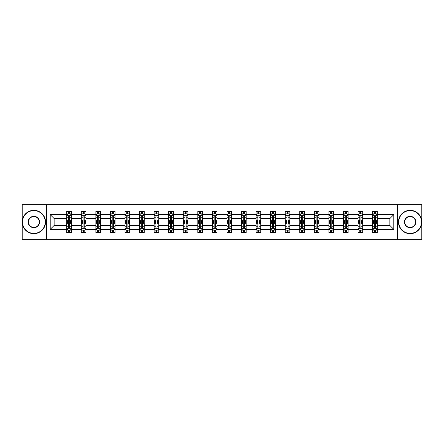 <?xml version="1.0" encoding="UTF-8"?>
<svg xmlns="http://www.w3.org/2000/svg" width="444" height="444" viewBox="0 0 444 444"><rect width="100%" height="100%" fill="white"/><g stroke="black" fill="none" stroke-linecap="round" stroke-linejoin="round"><path stroke-width="0.67" d="M397.386 239.272L421.8 239.272L421.8 204.728L397.386 204.728L397.386 239.272L46.614 239.272L46.614 204.728L22.2 204.728L22.2 239.272L46.614 239.272M377.267 229.376L377.267 225.452L389.871 225.452L393.789 229.376L377.267 229.376L377.267 232.506L375.491 232.506L375.491 230.125M397.386 204.728L46.614 204.728M372.599 229.376L362.698 229.376L362.698 225.452L372.599 225.452L372.599 232.506L377.267 232.506L377.267 230.009L376.39 230.009M362.698 229.376L362.698 232.506L360.928 232.506L360.928 230.125M358.031 229.376L348.135 229.376L348.135 225.452L358.031 225.452L358.031 232.506L362.698 232.506L362.698 230.009L361.821 230.009M348.135 229.376L348.135 232.506L346.359 232.506L346.359 230.125M343.467 229.376L333.572 229.376L333.572 225.452L343.467 225.452L343.467 232.506L348.135 232.506L348.135 230.009L347.258 230.009M333.572 229.376L333.572 232.506L331.796 232.506L331.796 230.125M328.904 229.376L319.008 229.376L319.008 225.452L328.904 225.452L328.904 232.506L333.572 232.506L333.572 230.009L332.695 230.009M319.008 229.376L319.008 232.506L317.232 232.506L317.232 230.125M314.335 229.376L304.44 229.376L304.44 225.452L314.335 225.452L314.335 232.506L319.008 232.506L319.008 230.009L318.126 230.009M304.44 229.376L304.44 232.506L302.669 232.506L302.669 230.125M299.772 229.376L289.877 229.376L289.877 225.452L299.772 225.452L299.772 232.506L304.44 232.506L304.44 230.009L303.563 230.009M289.877 229.376L289.877 232.506L288.101 232.506L288.101 230.125M285.209 229.376L275.313 229.376L275.313 225.452L285.209 225.452L285.209 232.506L289.877 232.506L289.877 230.009L289 230.009M275.313 229.376L275.313 232.506L273.537 232.506L273.537 230.125M270.64 229.376L260.745 229.376L260.745 225.452L270.64 225.452L270.64 232.506L275.313 232.506L275.313 230.009L274.431 230.009M260.745 229.376L260.745 232.506L258.974 232.506L258.974 230.125M256.077 229.376L246.181 229.376L246.181 225.452L256.077 225.452L256.077 232.506L260.745 232.506L260.745 230.009L259.868 230.009M246.181 229.376L246.181 232.506L244.405 232.506L244.405 230.125M241.514 229.376L231.618 229.376L231.618 225.452L241.514 225.452L241.514 232.506L246.181 232.506L246.181 230.009L245.304 230.009M231.618 229.376L231.618 232.506L229.842 232.506L229.842 230.125M226.951 229.376L217.049 229.376L217.049 225.452L226.951 225.452L226.951 232.506L231.618 232.506L231.618 230.009L230.741 230.009M217.049 229.376L217.049 232.506L215.279 232.506L215.279 230.125M212.382 229.376L202.486 229.376L202.486 225.452L212.382 225.452L212.382 232.506L217.049 232.506L217.049 230.009L216.173 230.009M202.486 229.376L202.486 232.506L200.71 232.506L200.71 230.125M197.819 229.376L187.923 229.376L187.923 225.452L197.819 225.452L197.819 232.506L202.486 232.506L202.486 230.009L201.609 230.009M187.923 229.376L187.923 232.506L186.147 232.506L186.147 230.125M183.255 229.376L173.36 229.376L173.36 225.452L183.255 225.452L183.255 232.506L187.923 232.506L187.923 230.009L187.046 230.009M173.36 229.376L173.36 232.506L171.584 232.506L171.584 230.125M168.687 229.376L158.791 229.376L158.791 225.452L168.687 225.452L168.687 232.506L173.36 232.506L173.36 230.009L172.477 230.009M158.791 229.376L158.791 232.506L157.021 232.506L157.021 230.125M154.124 229.376L144.228 229.376L144.228 225.452L154.124 225.452L154.124 232.506L158.791 232.506L158.791 230.009L157.914 230.009M144.228 229.376L144.228 232.506L142.452 232.506L142.452 230.125M139.56 229.376L129.665 229.376L129.665 225.452L139.56 225.452L139.56 232.506L144.228 232.506L144.228 230.009L143.351 230.009M129.665 229.376L129.665 232.506L127.889 232.506L127.889 230.125M124.992 229.376L115.096 229.376L115.096 225.452L124.992 225.452L124.992 232.506L129.665 232.506L129.665 230.009L128.782 230.009M115.096 229.376L115.096 232.506L113.325 232.506L113.325 230.125M110.428 229.376L100.533 229.376L100.533 225.452L110.428 225.452L110.428 232.506L115.096 232.506L115.096 230.009L114.219 230.009M100.533 229.376L100.533 232.506L98.757 232.506L98.757 230.125M95.865 229.376L85.97 229.376L85.97 225.452L95.865 225.452L95.865 232.506L100.533 232.506L100.533 230.009L99.656 230.009M85.97 229.376L85.97 232.506L84.194 232.506L84.194 230.125M81.302 229.376L71.401 229.376L71.401 225.452L81.302 225.452L81.302 232.506L85.97 232.506L85.97 230.009L85.093 230.009M71.401 229.376L71.401 232.506L69.63 232.506L69.63 230.125M66.733 229.376L50.211 229.376L50.211 214.624L66.733 214.624L66.733 218.548L54.129 218.548L54.129 225.452L66.733 225.452L66.733 232.506L71.401 232.506L71.401 230.009L70.524 230.009M67.61 213.991L66.733 213.991L66.733 211.494L66.733 214.624M68.509 213.875L68.509 211.494L66.733 211.494L71.401 211.494L71.401 214.624L81.302 214.624L81.302 211.494L85.97 211.494L85.97 214.624L95.865 214.624L95.865 211.494L100.533 211.494L100.533 214.624L110.428 214.624L110.428 211.494L115.096 211.494L115.096 214.624L124.992 214.624L124.992 211.494L129.665 211.494L129.665 214.624L139.56 214.624L139.56 211.494L144.228 211.494L144.228 214.624L154.124 214.624L154.124 211.494L158.791 211.494L158.791 214.624L168.687 214.624L168.687 211.494L173.36 211.494L173.36 214.624L183.255 214.624L183.255 211.494L187.923 211.494L187.923 214.624L197.819 214.624L197.819 211.494L202.486 211.494L202.486 214.624L212.382 214.624L212.382 211.494L217.049 211.494L217.049 214.624L226.951 214.624L226.951 211.494L231.618 211.494L231.618 214.624L241.514 214.624L241.514 211.494L246.181 211.494L246.181 214.624L256.077 214.624L256.077 211.494L260.745 211.494L260.745 214.624L270.64 214.624L270.64 211.494L275.313 211.494L275.313 214.624L285.209 214.624L285.209 211.494L289.877 211.494L289.877 214.624L299.772 214.624L299.772 211.494L304.44 211.494L304.44 214.624L314.335 214.624L314.335 211.494L319.008 211.494L319.008 214.624L328.904 214.624L328.904 211.494L333.572 211.494L333.572 214.624L343.467 214.624L343.467 211.494L348.135 211.494L348.135 214.624L358.031 214.624L358.031 211.494L362.698 211.494L362.698 214.624L372.599 214.624L372.599 211.494L377.267 211.494L377.267 214.624L393.789 214.624L393.789 229.376M372.599 214.624L372.599 218.548L362.698 218.548L362.698 214.624M358.031 214.624L358.031 218.548L348.135 218.548L348.135 214.624M343.467 214.624L343.467 218.548L333.572 218.548L333.572 214.624M328.904 214.624L328.904 218.548L319.008 218.548L319.008 214.624M314.335 214.624L314.335 218.548L304.44 218.548L304.44 214.624M299.772 214.624L299.772 218.548L289.877 218.548L289.877 214.624M285.209 214.624L285.209 218.548L275.313 218.548L275.313 214.624M270.64 214.624L270.64 218.548L260.745 218.548L260.745 214.624M256.077 214.624L256.077 218.548L246.181 218.548L246.181 214.624M241.514 214.624L241.514 218.548L231.618 218.548L231.618 214.624M226.951 214.624L226.951 218.548L217.049 218.548L217.049 214.624M212.382 214.624L212.382 218.548L202.486 218.548L202.486 214.624M197.819 214.624L197.819 218.548L187.923 218.548L187.923 214.624M183.255 214.624L183.255 218.548L173.36 218.548L173.36 214.624M168.687 214.624L168.687 218.548L158.791 218.548L158.791 214.624M154.124 214.624L154.124 218.548L144.228 218.548L144.228 214.624M139.56 214.624L139.56 218.548L129.665 218.548L129.665 214.624M124.992 214.624L124.992 218.548L115.096 218.548L115.096 214.624M110.428 214.624L110.428 218.548L100.533 218.548L100.533 214.624M95.865 214.624L95.865 218.548L85.97 218.548L85.97 214.624M81.302 214.624L81.302 218.548L71.401 218.548L71.401 214.624M50.211 214.624L54.129 218.548M389.871 225.452L389.871 218.548L377.267 218.548L377.267 214.624M374.37 213.83L375.491 213.83M359.807 213.83L360.928 213.83M345.243 213.83L346.359 213.83M330.675 213.83L331.796 213.83M316.111 213.83L317.232 213.83M301.548 213.83L302.669 213.83M286.979 213.83L288.101 213.83M272.416 213.83L273.537 213.83M257.853 213.83L258.974 213.83M243.29 213.83L244.405 213.83M228.721 213.83L229.842 213.83M214.158 213.83L215.279 213.83M199.595 213.83L200.71 213.83M185.026 213.83L186.147 213.83M170.463 213.83L171.584 213.83M155.899 213.83L157.021 213.83M141.331 213.83L142.452 213.83M126.768 213.83L127.889 213.83M112.204 213.83L113.325 213.83M97.641 213.83L98.757 213.83M83.072 213.83L84.194 213.83M68.509 213.83L69.63 213.83M68.509 230.17L69.63 230.17M83.072 230.17L84.194 230.17M97.641 230.17L98.757 230.17M112.204 230.17L113.325 230.17M126.768 230.17L127.889 230.17M141.331 230.17L142.452 230.17M155.899 230.17L157.021 230.17M170.463 230.17L171.584 230.17M185.026 230.17L186.147 230.17M199.595 230.17L200.71 230.17M214.158 230.17L215.279 230.17M228.721 230.17L229.842 230.17M243.29 230.17L244.405 230.17M257.853 230.17L258.974 230.17M272.416 230.17L273.537 230.17M286.979 230.17L288.101 230.17M301.548 230.17L302.669 230.17M316.111 230.17L317.232 230.17M330.675 230.17L331.796 230.17M345.243 230.17L346.359 230.17M359.807 230.17L360.928 230.17M374.37 230.17L375.491 230.17M54.129 225.452L50.211 229.376M393.789 214.624L389.871 218.548M69.63 212.709L68.509 212.709M66.733 220.268L66.733 221.439L68.509 221.439L68.509 220.268L66.733 220.268L66.733 218.548M71.401 218.548L71.401 221.439L69.63 221.439L69.63 216.444C69.258 215.723 68.881 215.723 68.509 216.444L68.509 220.268M70.524 213.991L71.401 213.991L71.401 211.494L69.63 211.494L69.63 213.875M71.401 215.745L70.468 213.875L67.671 213.875L66.733 215.745M68.509 231.291L69.63 231.291M71.401 223.732L71.401 222.561L69.63 222.561L69.63 223.732L71.401 223.732L71.401 225.452M66.733 225.452L66.733 222.561L68.509 222.561L68.509 227.556C68.881 228.277 69.253 228.277 69.63 227.556L69.63 223.732M67.61 230.009L66.733 230.009L66.733 232.506L68.509 232.506L68.509 230.125M66.733 228.255L67.671 230.125L70.468 230.125L71.401 228.255M33.872 210.611A11.389 11.389 0 0 0 22.478 222A11.389 11.389 0 0 0 33.872 233.389A11.389 11.389 0 0 0 45.26 222A11.389 11.389 0 0 0 33.872 210.611M33.872 233.672A11.672 11.672 0 0 1 22.2 222A11.672 11.672 0 0 1 33.872 210.328A11.672 11.672 0 0 1 45.543 222A11.672 11.672 0 0 1 33.872 233.672M33.872 216.306A5.694 5.694 0 0 1 39.566 222A5.694 5.694 0 0 1 33.872 227.694A5.694 5.694 0 0 1 28.177 222A5.694 5.694 0 0 1 33.872 216.306M33.872 227.417A5.417 5.417 0 0 0 39.288 222A5.417 5.417 0 0 0 33.872 216.583A5.417 5.417 0 0 0 28.455 222A5.417 5.417 0 0 0 33.872 227.417M410.128 210.611A11.389 11.389 0 0 0 398.74 222A11.389 11.389 0 0 0 410.128 233.389A11.389 11.389 0 0 0 421.523 222A11.389 11.389 0 0 0 410.128 210.611M410.128 233.672A11.672 11.672 0 0 1 398.457 222A11.672 11.672 0 0 1 410.128 210.328A11.672 11.672 0 0 1 421.8 222A11.672 11.672 0 0 1 410.128 233.672M410.128 216.306A5.694 5.694 0 0 1 415.823 222A5.694 5.694 0 0 1 410.128 227.694A5.694 5.694 0 0 1 404.434 222A5.694 5.694 0 0 1 410.128 216.306M410.128 227.417A5.417 5.417 0 0 0 415.545 222A5.417 5.417 0 0 0 410.128 216.583A5.417 5.417 0 0 0 404.712 222A5.417 5.417 0 0 0 410.128 227.417M84.194 212.709L83.072 212.709M82.179 213.991L81.302 213.991L81.302 211.494L83.072 211.494L83.072 213.875M81.302 220.268L81.302 221.439L83.072 221.439L83.072 220.268L81.302 220.268L81.302 218.548M85.97 218.548L85.97 221.439L84.194 221.439L84.194 216.444C83.822 215.723 83.45 215.723 83.072 216.444L83.072 220.268M85.093 213.991L85.97 213.991L85.97 211.494L84.194 211.494L84.194 213.875M85.97 215.745L85.032 213.875L82.234 213.875L81.302 215.745M98.757 212.709L97.641 212.709M96.742 213.991L95.865 213.991L95.865 211.494L97.641 211.494L97.641 213.875M95.865 220.268L95.865 221.439L97.641 221.439L97.641 220.268L95.865 220.268L95.865 218.548M100.533 218.548L100.533 221.439L98.757 221.439L98.757 216.444C98.385 215.723 98.013 215.723 97.641 216.444L97.641 220.268M99.656 213.991L100.533 213.991L100.533 211.494L98.757 211.494L98.757 213.875M100.533 215.745L99.6 213.875L96.798 213.875L95.865 215.745M83.072 231.291L84.194 231.291M85.97 223.732L85.97 222.561L84.194 222.561L84.194 223.732L85.97 223.732L85.97 225.452M81.302 225.452L81.302 222.561L83.072 222.561L83.072 227.556C83.444 228.277 83.822 228.277 84.194 227.556L84.194 223.732M82.179 230.009L81.302 230.009L81.302 232.506L83.072 232.506L83.072 230.125M81.302 228.255L82.234 230.125L85.032 230.125L85.97 228.255M97.641 231.291L98.757 231.291M100.533 223.732L100.533 222.561L98.757 222.561L98.757 223.732L100.533 223.732L100.533 225.452M95.865 225.452L95.865 222.561L97.641 222.561L97.641 227.556C98.013 228.277 98.385 228.277 98.757 227.556L98.757 223.732M96.742 230.009L95.865 230.009L95.865 232.506L97.641 232.506L97.641 230.125M95.865 228.255L96.798 230.125L99.6 230.125L100.533 228.255M113.325 212.709L112.204 212.709M111.305 213.991L110.428 213.991L110.428 211.494L112.204 211.494L112.204 213.875M110.428 220.268L110.428 221.439L112.204 221.439L112.204 220.268L110.428 220.268L110.428 218.548M115.096 218.548L115.096 221.439L113.325 221.439L113.325 216.444C112.948 215.723 112.576 215.723 112.204 216.444L112.204 220.268M114.219 213.991L115.096 213.991L115.096 211.494L113.325 211.494L113.325 213.875M115.096 215.745L114.163 213.875L111.361 213.875L110.428 215.745M112.204 231.291L113.325 231.291M115.096 223.732L115.096 222.561L113.325 222.561L113.325 223.732L115.096 223.732L115.096 225.452M110.428 225.452L110.428 222.561L112.204 222.561L112.204 227.556C112.576 228.277 112.948 228.277 113.325 227.556L113.325 223.732M111.305 230.009L110.428 230.009L110.428 232.506L112.204 232.506L112.204 230.125M110.428 228.255L111.361 230.125L114.163 230.125L115.096 228.255M127.889 212.709L126.768 212.709M125.874 213.991L124.992 213.991L124.992 211.494L126.768 211.494L126.768 213.875M124.992 220.268L124.992 221.439L126.768 221.439L126.768 220.268L124.992 220.268L124.992 218.548M129.665 218.548L129.665 221.439L127.889 221.439L127.889 216.444C127.517 215.723 127.145 215.723 126.768 216.444L126.768 220.268M128.782 213.991L129.665 213.991L129.665 211.494L127.889 211.494L127.889 213.875M129.665 215.745L128.727 213.875L125.93 213.875L124.992 215.745M126.768 231.291L127.889 231.291M129.665 223.732L129.665 222.561L127.889 222.561L127.889 223.732L129.665 223.732L129.665 225.452M124.992 225.452L124.992 222.561L126.768 222.561L126.768 227.556C127.139 228.277 127.517 228.277 127.889 227.556L127.889 223.732M125.874 230.009L124.992 230.009L124.992 232.506L126.768 232.506L126.768 230.125M124.992 228.255L125.93 230.125L128.727 230.125L129.665 228.255M142.452 212.709L141.331 212.709M140.437 213.991L139.56 213.991L139.56 211.494L141.331 211.494L141.331 213.875M139.56 220.268L139.56 221.439L141.331 221.439L141.331 220.268L139.56 220.268L139.56 218.548M144.228 218.548L144.228 221.439L142.452 221.439L142.452 216.444C142.08 215.723 141.708 215.723 141.331 216.444L141.331 220.268M143.351 213.991L144.228 213.991L144.228 211.494L142.452 211.494L142.452 213.875M144.228 215.745L143.295 213.875L140.493 213.875L139.56 215.745M141.331 231.291L142.452 231.291M144.228 223.732L144.228 222.561L142.452 222.561L142.452 223.732L144.228 223.732L144.228 225.452M139.56 225.452L139.56 222.561L141.331 222.561L141.331 227.556C141.708 228.277 142.08 228.277 142.452 227.556L142.452 223.732M140.437 230.009L139.56 230.009L139.56 232.506L141.331 232.506L141.331 230.125M139.56 228.255L140.493 230.125L143.295 230.125L144.228 228.255M157.021 212.709L155.899 212.709M155 213.991L154.124 213.991L154.124 211.494L155.899 211.494L155.899 213.875M154.124 220.268L154.124 221.439L155.899 221.439L155.899 220.268L154.124 220.268L154.124 218.548M158.791 218.548L158.791 221.439L157.021 221.439L157.021 216.444C156.643 215.723 156.271 215.723 155.899 216.444L155.899 220.268M157.914 213.991L158.791 213.991L158.791 211.494L157.021 211.494L157.021 213.875M158.791 215.745L157.859 213.875L155.056 213.875L154.124 215.745M155.899 231.291L157.021 231.291M158.791 223.732L158.791 222.561L157.021 222.561L157.021 223.732L158.791 223.732L158.791 225.452M154.124 225.452L154.124 222.561L155.899 222.561L155.899 227.556C156.271 228.277 156.643 228.277 157.021 227.556L157.021 223.732M155 230.009L154.124 230.009L154.124 232.506L155.899 232.506L155.899 230.125M154.124 228.255L155.056 230.125L157.859 230.125L158.791 228.255M171.584 212.709L170.463 212.709M169.569 213.991L168.687 213.991L168.687 211.494L170.463 211.494L170.463 213.875M168.687 220.268L168.687 221.439L170.463 221.439L170.463 220.268L168.687 220.268L168.687 218.548M173.36 218.548L173.36 221.439L171.584 221.439L171.584 216.444C171.212 215.723 170.835 215.723 170.463 216.444L170.463 220.268M172.477 213.991L173.36 213.991L173.36 211.494L171.584 211.494L171.584 213.875M173.36 215.745L172.422 213.875L169.625 213.875L168.687 215.745M170.463 231.291L171.584 231.291M173.36 223.732L173.36 222.561L171.584 222.561L171.584 223.732L173.36 223.732L173.36 225.452M168.687 225.452L168.687 222.561L170.463 222.561L170.463 227.556C170.835 228.277 171.212 228.277 171.584 227.556L171.584 223.732M169.569 230.009L168.687 230.009L168.687 232.506L170.463 232.506L170.463 230.125M168.687 228.255L169.625 230.125L172.422 230.125L173.36 228.255M186.147 212.709L185.026 212.709M184.132 213.991L183.255 213.991L183.255 211.494L185.026 211.494L185.026 213.875M183.255 220.268L183.255 221.439L185.026 221.439L185.026 220.268L183.255 220.268L183.255 218.548M187.923 218.548L187.923 221.439L186.147 221.439L186.147 216.444C185.775 215.723 185.403 215.723 185.026 216.444L185.026 220.268M187.046 213.991L187.923 213.991L187.923 211.494L186.147 211.494L186.147 213.875M187.923 215.745L186.991 213.875L184.188 213.875L183.255 215.745M185.026 231.291L186.147 231.291M187.923 223.732L187.923 222.561L186.147 222.561L186.147 223.732L187.923 223.732L187.923 225.452M183.255 225.452L183.255 222.561L185.026 222.561L185.026 227.556C185.403 228.277 185.775 228.277 186.147 227.556L186.147 223.732M184.132 230.009L183.255 230.009L183.255 232.506L185.026 232.506L185.026 230.125M183.255 228.255L184.188 230.125L186.991 230.125L187.923 228.255M200.71 212.709L199.595 212.709M198.696 213.991L197.819 213.991L197.819 211.494L199.595 211.494L199.595 213.875M197.819 220.268L197.819 221.439L199.595 221.439L199.595 220.268L197.819 220.268L197.819 218.548M202.486 218.548L202.486 221.439L200.71 221.439L200.71 216.444C200.338 215.723 199.967 215.723 199.595 216.444L199.595 220.268M201.609 213.991L202.486 213.991L202.486 211.494L200.71 211.494L200.71 213.875M202.486 215.745L201.554 213.875L198.751 213.875L197.819 215.745M215.279 212.709L214.158 212.709M213.259 213.991L212.382 213.991L212.382 211.494L214.158 211.494L214.158 213.875M212.382 220.268L212.382 221.439L214.158 221.439L214.158 220.268L212.382 220.268L212.382 218.548M217.049 218.548L217.049 221.439L215.279 221.439L215.279 216.444C214.907 215.723 214.53 215.723 214.158 216.444L214.158 220.268M216.173 213.991L217.049 213.991L217.049 211.494L215.279 211.494L215.279 213.875M217.049 215.745L216.117 213.875L213.32 213.875L212.382 215.745M229.842 212.709L228.721 212.709M227.828 213.991L226.951 213.991L226.951 211.494L228.721 211.494L228.721 213.875M226.951 220.268L226.951 221.439L228.721 221.439L228.721 220.268L226.951 220.268L226.951 218.548M231.618 218.548L231.618 221.439L229.842 221.439L229.842 216.444C229.47 215.723 229.098 215.723 228.721 216.444L228.721 220.268M230.741 213.991L231.618 213.991L231.618 211.494L229.842 211.494L229.842 213.875M231.618 215.745L230.68 213.875L227.883 213.875L226.951 215.745M244.405 212.709L243.29 212.709M242.391 213.991L241.514 213.991L241.514 211.494L243.29 211.494L243.29 213.875M241.514 220.268L241.514 221.439L243.29 221.439L243.29 220.268L241.514 220.268L241.514 218.548M246.181 218.548L246.181 221.439L244.405 221.439L244.405 216.444C244.034 215.723 243.662 215.723 243.29 216.444L243.29 220.268M245.304 213.991L246.181 213.991L246.181 211.494L244.405 211.494L244.405 213.875M246.181 215.745L245.249 213.875L242.446 213.875L241.514 215.745M258.974 212.709L257.853 212.709M256.954 213.991L256.077 213.991L256.077 211.494L257.853 211.494L257.853 213.875M256.077 220.268L256.077 221.439L257.853 221.439L257.853 220.268L256.077 220.268L256.077 218.548M260.745 218.548L260.745 221.439L258.974 221.439L258.974 216.444C258.597 215.723 258.225 215.723 257.853 216.444L257.853 220.268M259.868 213.991L260.745 213.991L260.745 211.494L258.974 211.494L258.974 213.875M260.745 215.745L259.812 213.875L257.009 213.875L256.077 215.745M273.537 212.709L272.416 212.709M271.523 213.991L270.64 213.991L270.64 211.494L272.416 211.494L272.416 213.875M270.64 220.268L270.64 221.439L272.416 221.439L272.416 220.268L270.64 220.268L270.64 218.548M275.313 218.548L275.313 221.439L273.537 221.439L273.537 216.444C273.165 215.723 272.788 215.723 272.416 216.444L272.416 220.268M274.431 213.991L275.313 213.991L275.313 211.494L273.537 211.494L273.537 213.875M275.313 215.745L274.375 213.875L271.578 213.875L270.64 215.745M288.101 212.709L286.979 212.709M286.086 213.991L285.209 213.991L285.209 211.494L286.979 211.494L286.979 213.875M285.209 220.268L285.209 221.439L286.979 221.439L286.979 220.268L285.209 220.268L285.209 218.548M289.877 218.548L289.877 221.439L288.101 221.439L288.101 216.444C287.729 215.723 287.357 215.723 286.979 216.444L286.979 220.268M289 213.991L289.877 213.991L289.877 211.494L288.101 211.494L288.101 213.875M289.877 215.745L288.944 213.875L286.141 213.875L285.209 215.745M302.669 212.709L301.548 212.709M300.649 213.991L299.772 213.991L299.772 211.494L301.548 211.494L301.548 213.875M299.772 220.268L299.772 221.439L301.548 221.439L301.548 220.268L299.772 220.268L299.772 218.548M304.44 218.548L304.44 221.439L302.669 221.439L302.669 216.444C302.292 215.723 301.92 215.723 301.548 216.444L301.548 220.268M303.563 213.991L304.44 213.991L304.44 211.494L302.669 211.494L302.669 213.875M304.44 215.745L303.507 213.875L300.705 213.875L299.772 215.745M317.232 212.709L316.111 212.709M315.218 213.991L314.335 213.991L314.335 211.494L316.111 211.494L316.111 213.875M314.335 220.268L314.335 221.439L316.111 221.439L316.111 220.268L314.335 220.268L314.335 218.548M319.008 218.548L319.008 221.439L317.232 221.439L317.232 216.444C316.861 215.723 316.483 215.723 316.111 216.444L316.111 220.268M318.126 213.991L319.008 213.991L319.008 211.494L317.232 211.494L317.232 213.875M319.008 215.745L318.071 213.875L315.273 213.875L314.335 215.745M331.796 212.709L330.675 212.709M329.781 213.991L328.904 213.991L328.904 211.494L330.675 211.494L330.675 213.875M328.904 220.268L328.904 221.439L330.675 221.439L330.675 220.268L328.904 220.268L328.904 218.548M333.572 218.548L333.572 221.439L331.796 221.439L331.796 216.444C331.424 215.723 331.052 215.723 330.675 216.444L330.675 220.268M332.695 213.991L333.572 213.991L333.572 211.494L331.796 211.494L331.796 213.875M333.572 215.745L332.639 213.875L329.837 213.875L328.904 215.745M199.595 231.291L200.71 231.291M202.486 223.732L202.486 222.561L200.71 222.561L200.71 223.732L202.486 223.732L202.486 225.452M197.819 225.452L197.819 222.561L199.595 222.561L199.595 227.556C199.967 228.277 200.338 228.277 200.71 227.556L200.71 223.732M198.696 230.009L197.819 230.009L197.819 232.506L199.595 232.506L199.595 230.125M197.819 228.255L198.751 230.125L201.554 230.125L202.486 228.255M214.158 231.291L215.279 231.291M217.049 223.732L217.049 222.561L215.279 222.561L215.279 223.732L217.049 223.732L217.049 225.452M212.382 225.452L212.382 222.561L214.158 222.561L214.158 227.556C214.53 228.277 214.902 228.277 215.279 227.556L215.279 223.732M213.259 230.009L212.382 230.009L212.382 232.506L214.158 232.506L214.158 230.125M212.382 228.255L213.32 230.125L216.117 230.125L217.049 228.255M228.721 231.291L229.842 231.291M231.618 223.732L231.618 222.561L229.842 222.561L229.842 223.732L231.618 223.732L231.618 225.452M226.951 225.452L226.951 222.561L228.721 222.561L228.721 227.556C229.093 228.277 229.47 228.277 229.842 227.556L229.842 223.732M227.828 230.009L226.951 230.009L226.951 232.506L228.721 232.506L228.721 230.125M226.951 228.255L227.883 230.125L230.68 230.125L231.618 228.255M243.29 231.291L244.405 231.291M246.181 223.732L246.181 222.561L244.405 222.561L244.405 223.732L246.181 223.732L246.181 225.452M241.514 225.452L241.514 222.561L243.29 222.561L243.29 227.556C243.662 228.277 244.034 228.277 244.405 227.556L244.405 223.732M242.391 230.009L241.514 230.009L241.514 232.506L243.29 232.506L243.29 230.125M241.514 228.255L242.446 230.125L245.249 230.125L246.181 228.255M257.853 231.291L258.974 231.291M260.745 223.732L260.745 222.561L258.974 222.561L258.974 223.732L260.745 223.732L260.745 225.452M256.077 225.452L256.077 222.561L257.853 222.561L257.853 227.556C258.225 228.277 258.597 228.277 258.974 227.556L258.974 223.732M256.954 230.009L256.077 230.009L256.077 232.506L257.853 232.506L257.853 230.125M256.077 228.255L257.009 230.125L259.812 230.125L260.745 228.255M272.416 231.291L273.537 231.291M275.313 223.732L275.313 222.561L273.537 222.561L273.537 223.732L275.313 223.732L275.313 225.452M270.64 225.452L270.64 222.561L272.416 222.561L272.416 227.556C272.788 228.277 273.165 228.277 273.537 227.556L273.537 223.732M271.523 230.009L270.64 230.009L270.64 232.506L272.416 232.506L272.416 230.125M270.64 228.255L271.578 230.125L274.375 230.125L275.313 228.255M286.979 231.291L288.101 231.291M289.877 223.732L289.877 222.561L288.101 222.561L288.101 223.732L289.877 223.732L289.877 225.452M285.209 225.452L285.209 222.561L286.979 222.561L286.979 227.556C287.357 228.277 287.729 228.277 288.101 227.556L288.101 223.732M286.086 230.009L285.209 230.009L285.209 232.506L286.979 232.506L286.979 230.125M285.209 228.255L286.141 230.125L288.944 230.125L289.877 228.255M301.548 231.291L302.669 231.291M304.44 223.732L304.44 222.561L302.669 222.561L302.669 223.732L304.44 223.732L304.44 225.452M299.772 225.452L299.772 222.561L301.548 222.561L301.548 227.556C301.92 228.277 302.292 228.277 302.669 227.556L302.669 223.732M300.649 230.009L299.772 230.009L299.772 232.506L301.548 232.506L301.548 230.125M299.772 228.255L300.705 230.125L303.507 230.125L304.44 228.255M316.111 231.291L317.232 231.291M319.008 223.732L319.008 222.561L317.232 222.561L317.232 223.732L319.008 223.732L319.008 225.452M314.335 225.452L314.335 222.561L316.111 222.561L316.111 227.556C316.483 228.277 316.855 228.277 317.232 227.556L317.232 223.732M315.218 230.009L314.335 230.009L314.335 232.506L316.111 232.506L316.111 230.125M314.335 228.255L315.273 230.125L318.071 230.125L319.008 228.255M330.675 231.291L331.796 231.291M333.572 223.732L333.572 222.561L331.796 222.561L331.796 223.732L333.572 223.732L333.572 225.452M328.904 225.452L328.904 222.561L330.675 222.561L330.675 227.556C331.052 228.277 331.424 228.277 331.796 227.556L331.796 223.732M329.781 230.009L328.904 230.009L328.904 232.506L330.675 232.506L330.675 230.125M328.904 228.255L329.837 230.125L332.639 230.125L333.572 228.255M346.359 212.709L345.243 212.709M344.344 213.991L343.467 213.991L343.467 211.494L345.243 211.494L345.243 213.875M343.467 220.268L343.467 221.439L345.243 221.439L345.243 220.268L343.467 220.268L343.467 218.548M348.135 218.548L348.135 221.439L346.359 221.439L346.359 216.444C345.987 215.723 345.615 215.723 345.243 216.444L345.243 220.268M347.258 213.991L348.135 213.991L348.135 211.494L346.359 211.494L346.359 213.875M348.135 215.745L347.202 213.875L344.4 213.875L343.467 215.745M345.243 231.291L346.359 231.291M348.135 223.732L348.135 222.561L346.359 222.561L346.359 223.732L348.135 223.732L348.135 225.452M343.467 225.452L343.467 222.561L345.243 222.561L345.243 227.556C345.615 228.277 345.987 228.277 346.359 227.556L346.359 223.732M344.344 230.009L343.467 230.009L343.467 232.506L345.243 232.506L345.243 230.125M343.467 228.255L344.4 230.125L347.202 230.125L348.135 228.255M360.928 212.709L359.807 212.709M358.907 213.991L358.031 213.991L358.031 211.494L359.807 211.494L359.807 213.875M358.031 220.268L358.031 221.439L359.807 221.439L359.807 220.268L358.031 220.268L358.031 218.548M362.698 218.548L362.698 221.439L360.928 221.439L360.928 216.444C360.556 215.723 360.178 215.723 359.807 216.444L359.807 220.268M361.821 213.991L362.698 213.991L362.698 211.494L360.928 211.494L360.928 213.875M362.698 215.745L361.766 213.875L358.968 213.875L358.031 215.745M359.807 231.291L360.928 231.291M362.698 223.732L362.698 222.561L360.928 222.561L360.928 223.732L362.698 223.732L362.698 225.452M358.031 225.452L358.031 222.561L359.807 222.561L359.807 227.556C360.178 228.277 360.55 228.277 360.928 227.556L360.928 223.732M358.907 230.009L358.031 230.009L358.031 232.506L359.807 232.506L359.807 230.125M358.031 228.255L358.968 230.125L361.766 230.125L362.698 228.255M375.491 212.709L374.37 212.709M373.476 213.991L372.599 213.991L372.599 211.494L374.37 211.494L374.37 213.875M372.599 220.268L372.599 221.439L374.37 221.439L374.37 220.268L372.599 220.268L372.599 218.548M377.267 218.548L377.267 221.439L375.491 221.439L375.491 216.444C375.119 215.723 374.747 215.723 374.37 216.444L374.37 220.268M376.39 213.991L377.267 213.991L377.267 211.494L375.491 211.494L375.491 213.875M377.267 215.745L376.329 213.875L373.532 213.875L372.599 215.745M374.37 231.291L375.491 231.291M377.267 223.732L377.267 222.561L375.491 222.561L375.491 223.732L377.267 223.732L377.267 225.452M372.599 225.452L372.599 222.561L374.37 222.561L374.37 227.556C374.742 228.277 375.119 228.277 375.491 227.556L375.491 223.732M373.476 230.009L372.599 230.009L372.599 232.506L374.37 232.506L374.37 230.125M372.599 228.255L373.532 230.125L376.329 230.125L377.267 228.255M71.379 215.695L66.761 215.695M71.401 220.268L69.63 220.268M68.509 217.765L66.733 217.765M71.401 217.765L69.63 217.765M69.63 213.303L68.509 213.303M66.761 228.305L71.379 228.305M66.733 223.732L68.509 223.732M69.63 226.235L71.401 226.235M66.733 226.235L68.509 226.235M68.509 230.697L69.63 230.697M85.947 215.695L81.324 215.695M85.97 220.268L84.194 220.268M83.072 217.765L81.302 217.765M85.97 217.765L84.194 217.765M84.194 213.303L83.072 213.303M100.511 215.695L95.887 215.695M100.533 220.268L98.757 220.268M97.641 217.765L95.865 217.765M100.533 217.765L98.757 217.765M98.757 213.303L97.641 213.303M81.324 228.305L85.947 228.305M81.302 223.732L83.072 223.732M84.194 226.235L85.97 226.235M81.302 226.235L83.072 226.235M83.072 230.697L84.194 230.697M95.887 228.305L100.511 228.305M95.865 223.732L97.641 223.732M98.757 226.235L100.533 226.235M95.865 226.235L97.641 226.235M97.641 230.697L98.757 230.697M115.074 215.695L110.451 215.695M115.096 220.268L113.325 220.268M112.204 217.765L110.428 217.765M115.096 217.765L113.325 217.765M113.325 213.303L112.204 213.303M110.451 228.305L115.074 228.305M110.428 223.732L112.204 223.732M113.325 226.235L115.096 226.235M110.428 226.235L112.204 226.235M112.204 230.697L113.325 230.697M129.637 215.695L125.019 215.695M129.665 220.268L127.889 220.268M126.768 217.765L124.992 217.765M129.665 217.765L127.889 217.765M127.889 213.303L126.768 213.303M125.019 228.305L129.637 228.305M124.992 223.732L126.768 223.732M127.889 226.235L129.665 226.235M124.992 226.235L126.768 226.235M126.768 230.697L127.889 230.697M144.206 215.695L139.583 215.695M144.228 220.268L142.452 220.268M141.331 217.765L139.56 217.765M144.228 217.765L142.452 217.765M142.452 213.303L141.331 213.303M139.583 228.305L144.206 228.305M139.56 223.732L141.331 223.732M142.452 226.235L144.228 226.235M139.56 226.235L141.331 226.235M141.331 230.697L142.452 230.697M158.769 215.695L154.146 215.695M158.791 220.268L157.021 220.268M155.899 217.765L154.124 217.765M158.791 217.765L157.021 217.765M157.021 213.303L155.899 213.303M154.146 228.305L158.769 228.305M154.124 223.732L155.899 223.732M157.021 226.235L158.791 226.235M154.124 226.235L155.899 226.235M155.899 230.697L157.021 230.697M173.332 215.695L168.714 215.695M173.36 220.268L171.584 220.268M170.463 217.765L168.687 217.765M173.36 217.765L171.584 217.765M171.584 213.303L170.463 213.303M168.714 228.305L173.332 228.305M168.687 223.732L170.463 223.732M171.584 226.235L173.36 226.235M168.687 226.235L170.463 226.235M170.463 230.697L171.584 230.697M187.901 215.695L183.278 215.695M187.923 220.268L186.147 220.268M185.026 217.765L183.255 217.765M187.923 217.765L186.147 217.765M186.147 213.303L185.026 213.303M183.278 228.305L187.901 228.305M183.255 223.732L185.026 223.732M186.147 226.235L187.923 226.235M183.255 226.235L185.026 226.235M185.026 230.697L186.147 230.697M202.464 215.695L197.841 215.695M202.486 220.268L200.71 220.268M199.595 217.765L197.819 217.765M202.486 217.765L200.71 217.765M200.71 213.303L199.595 213.303M217.027 215.695L212.404 215.695M217.049 220.268L215.279 220.268M214.158 217.765L212.382 217.765M217.049 217.765L215.279 217.765M215.279 213.303L214.158 213.303M231.596 215.695L226.973 215.695M231.618 220.268L229.842 220.268M228.721 217.765L226.951 217.765M231.618 217.765L229.842 217.765M229.842 213.303L228.721 213.303M246.159 215.695L241.536 215.695M246.181 220.268L244.405 220.268M243.29 217.765L241.514 217.765M246.181 217.765L244.405 217.765M244.405 213.303L243.29 213.303M260.722 215.695L256.099 215.695M260.745 220.268L258.974 220.268M257.853 217.765L256.077 217.765M260.745 217.765L258.974 217.765M258.974 213.303L257.853 213.303M275.286 215.695L270.668 215.695M275.313 220.268L273.537 220.268M272.416 217.765L270.64 217.765M275.313 217.765L273.537 217.765M273.537 213.303L272.416 213.303M289.854 215.695L285.231 215.695M289.877 220.268L288.101 220.268M286.979 217.765L285.209 217.765M289.877 217.765L288.101 217.765M288.101 213.303L286.979 213.303M304.418 215.695L299.794 215.695M304.44 220.268L302.669 220.268M301.548 217.765L299.772 217.765M304.44 217.765L302.669 217.765M302.669 213.303L301.548 213.303M318.981 215.695L314.363 215.695M319.008 220.268L317.232 220.268M316.111 217.765L314.335 217.765M319.008 217.765L317.232 217.765M317.232 213.303L316.111 213.303M333.549 215.695L328.926 215.695M333.572 220.268L331.796 220.268M330.675 217.765L328.904 217.765M333.572 217.765L331.796 217.765M331.796 213.303L330.675 213.303M197.841 228.305L202.464 228.305M197.819 223.732L199.595 223.732M200.71 226.235L202.486 226.235M197.819 226.235L199.595 226.235M199.595 230.697L200.71 230.697M212.404 228.305L217.027 228.305M212.382 223.732L214.158 223.732M215.279 226.235L217.049 226.235M212.382 226.235L214.158 226.235M214.158 230.697L215.279 230.697M226.973 228.305L231.596 228.305M226.951 223.732L228.721 223.732M229.842 226.235L231.618 226.235M226.951 226.235L228.721 226.235M228.721 230.697L229.842 230.697M241.536 228.305L246.159 228.305M241.514 223.732L243.29 223.732M244.405 226.235L246.181 226.235M241.514 226.235L243.29 226.235M243.29 230.697L244.405 230.697M256.099 228.305L260.722 228.305M256.077 223.732L257.853 223.732M258.974 226.235L260.745 226.235M256.077 226.235L257.853 226.235M257.853 230.697L258.974 230.697M270.668 228.305L275.286 228.305M270.64 223.732L272.416 223.732M273.537 226.235L275.313 226.235M270.64 226.235L272.416 226.235M272.416 230.697L273.537 230.697M285.231 228.305L289.854 228.305M285.209 223.732L286.979 223.732M288.101 226.235L289.877 226.235M285.209 226.235L286.979 226.235M286.979 230.697L288.101 230.697M299.794 228.305L304.418 228.305M299.772 223.732L301.548 223.732M302.669 226.235L304.44 226.235M299.772 226.235L301.548 226.235M301.548 230.697L302.669 230.697M314.363 228.305L318.981 228.305M314.335 223.732L316.111 223.732M317.232 226.235L319.008 226.235M314.335 226.235L316.111 226.235M316.111 230.697L317.232 230.697M328.926 228.305L333.549 228.305M328.904 223.732L330.675 223.732M331.796 226.235L333.572 226.235M328.904 226.235L330.675 226.235M330.675 230.697L331.796 230.697M348.113 215.695L343.49 215.695M348.135 220.268L346.359 220.268M345.243 217.765L343.467 217.765M348.135 217.765L346.359 217.765M346.359 213.303L345.243 213.303M343.49 228.305L348.113 228.305M343.467 223.732L345.243 223.732M346.359 226.235L348.135 226.235M343.467 226.235L345.243 226.235M345.243 230.697L346.359 230.697M362.676 215.695L358.053 215.695M362.698 220.268L360.928 220.268M359.807 217.765L358.031 217.765M362.698 217.765L360.928 217.765M360.928 213.303L359.807 213.303M358.053 228.305L362.676 228.305M358.031 223.732L359.807 223.732M360.928 226.235L362.698 226.235M358.031 226.235L359.807 226.235M359.807 230.697L360.928 230.697M377.239 215.695L372.621 215.695M377.267 220.268L375.491 220.268M374.37 217.765L372.599 217.765M377.267 217.765L375.491 217.765M375.491 213.303L374.37 213.303M372.621 228.305L377.239 228.305M372.599 223.732L374.37 223.732M375.491 226.235L377.267 226.235M372.599 226.235L374.37 226.235M374.37 230.697L375.491 230.697"/></g></svg>

